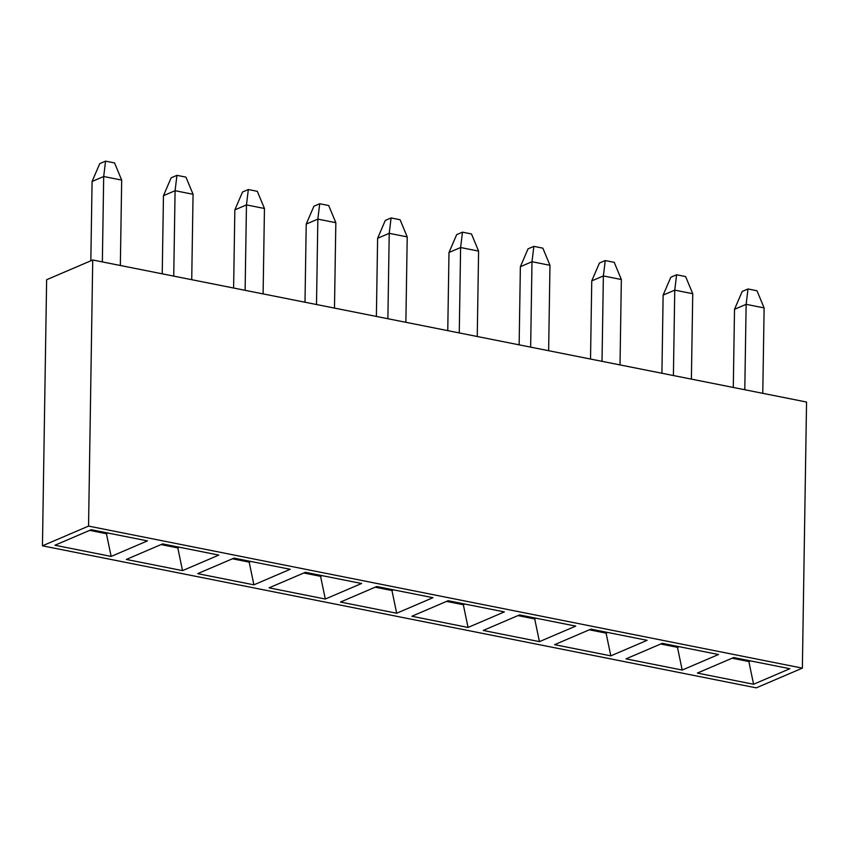 <?xml version="1.0" encoding="UTF-8"?>
<svg xmlns="http://www.w3.org/2000/svg" width="849" height="849" viewBox="0 0 849 849"><rect width="100%" height="100%" fill="white"/><g stroke="black" fill="none" stroke-linecap="round" stroke-linejoin="round"><path stroke-width="1.27" d="M305.385 572.311L361.589 583.496L325.294 599.033L269.08 587.848L305.385 572.311M88.551 526.093L802.369 668.131L756.268 687.86L42.45 545.822L88.551 526.093L92.732 259.996L806.55 402.033L802.369 668.131M340.47 602.058L376.765 586.51L432.969 597.696L396.674 613.233L340.47 602.058M468.054 627.443L411.85 616.257L448.145 600.721L504.359 611.906L468.054 627.443L463.331 604.732L446.574 601.4M162.626 543.901L218.83 555.087L182.524 570.624L126.321 559.438L162.626 543.901M253.904 584.834L197.7 573.648L234.006 558.111L290.209 569.286L253.904 584.834L249.182 562.123L232.424 558.78M610.813 655.852L554.609 644.667L590.915 629.13L647.118 640.316L610.813 655.852L606.09 633.142L589.333 629.799M483.23 630.457L519.535 614.92L575.739 626.106L539.433 641.642L483.23 630.457M54.941 545.238L91.236 529.702L147.45 540.887L111.145 556.424L54.941 545.238M662.294 643.33L718.498 654.515L682.193 670.052L625.989 658.866L662.294 643.33M753.583 684.252L697.369 673.077L733.674 657.54L789.878 668.715L753.583 684.252L748.86 661.541L732.093 658.208M325.294 599.033L320.561 576.322L303.804 572.99M322.142 575.643L320.561 576.322L320.582 575.335M92.732 259.996L46.631 279.724L42.45 545.822M396.674 613.233L391.951 590.522L375.184 587.19M393.522 589.853L391.951 590.522L391.962 589.535M464.912 604.053L463.331 604.732L463.342 603.745M182.524 570.624L177.802 547.913L161.045 544.58M179.383 547.234L177.802 547.913L177.812 546.926M250.763 561.444L249.182 562.123L249.203 561.136M607.672 632.463L606.09 633.142L606.112 632.155M539.433 641.642L534.711 618.932L517.954 615.599M536.292 618.263L534.711 618.932L534.721 617.945M111.145 556.424L106.422 533.713L89.665 530.37M108.003 533.034L106.422 533.713L106.433 532.726M682.193 670.052L677.47 647.341L660.713 644.009M679.051 646.662L677.47 647.341L677.491 646.354M750.431 660.872L748.86 661.541L748.871 660.554M120.346 265.482L121.683 180.084L103.695 176.507L102.358 261.906M121.683 180.084L114.562 162.923L105.563 161.14L103.695 176.507L92.085 181.474L90.832 260.802M92.085 181.474L99.758 163.624L105.563 161.14M191.725 279.692L193.063 194.283L175.085 190.707L173.737 276.105M193.063 194.283L185.942 177.133L176.953 175.34L175.085 190.707L163.464 195.684L162.233 273.824M163.464 195.684L171.137 177.823L176.953 175.34M263.105 293.892L264.453 208.493L246.465 204.906L245.117 290.316M264.453 208.493L257.321 191.333L248.333 189.539L246.465 204.906L234.844 209.883L233.613 288.023M234.844 209.883L242.517 192.033L248.333 189.539M334.485 308.102L335.833 222.693L317.844 219.116L316.507 304.515M335.833 222.693L328.701 205.532L319.712 203.749L317.844 219.116L306.224 224.083L305.003 302.233M306.224 224.083L313.907 206.233L319.712 203.749M405.875 322.302L407.212 236.903L389.224 233.316L387.887 318.725M407.212 236.903L400.081 219.742L391.092 217.949L389.224 233.316L377.614 238.293L376.383 316.433M377.614 238.293L385.287 220.443L391.092 217.949M477.255 336.501L478.592 251.102L460.604 247.526L459.267 332.925M478.592 251.102L471.471 233.942L462.472 232.159L460.604 247.526L448.994 252.493L447.763 330.632M448.994 252.493L456.666 234.642L462.472 232.159M548.634 350.711L549.972 265.302L531.994 261.725L530.646 347.135M549.972 265.302L542.851 248.152L533.851 246.359L531.994 261.725L520.373 266.703L519.142 344.843M520.373 266.703L528.046 248.842L533.851 246.359M620.014 364.911L621.351 279.512L603.374 275.936L602.026 361.334M621.351 279.512L614.23 262.352L605.241 260.569L603.374 275.936L591.753 280.902L590.522 359.042M591.753 280.902L599.426 263.052L605.241 260.569M691.394 379.121L692.742 293.712L674.753 290.135L673.406 375.534M692.742 293.712L685.61 276.562L676.621 274.768L674.753 290.135L663.133 295.102L661.912 373.252M663.133 295.102L670.816 277.252L676.621 274.768M762.773 393.32L764.121 307.922L746.133 304.335L744.796 389.744M764.121 307.922L756.99 290.761L748.001 288.968L746.133 304.335L734.512 309.312L733.292 387.452M734.512 309.312L742.196 291.462L748.001 288.968"/></g></svg>

